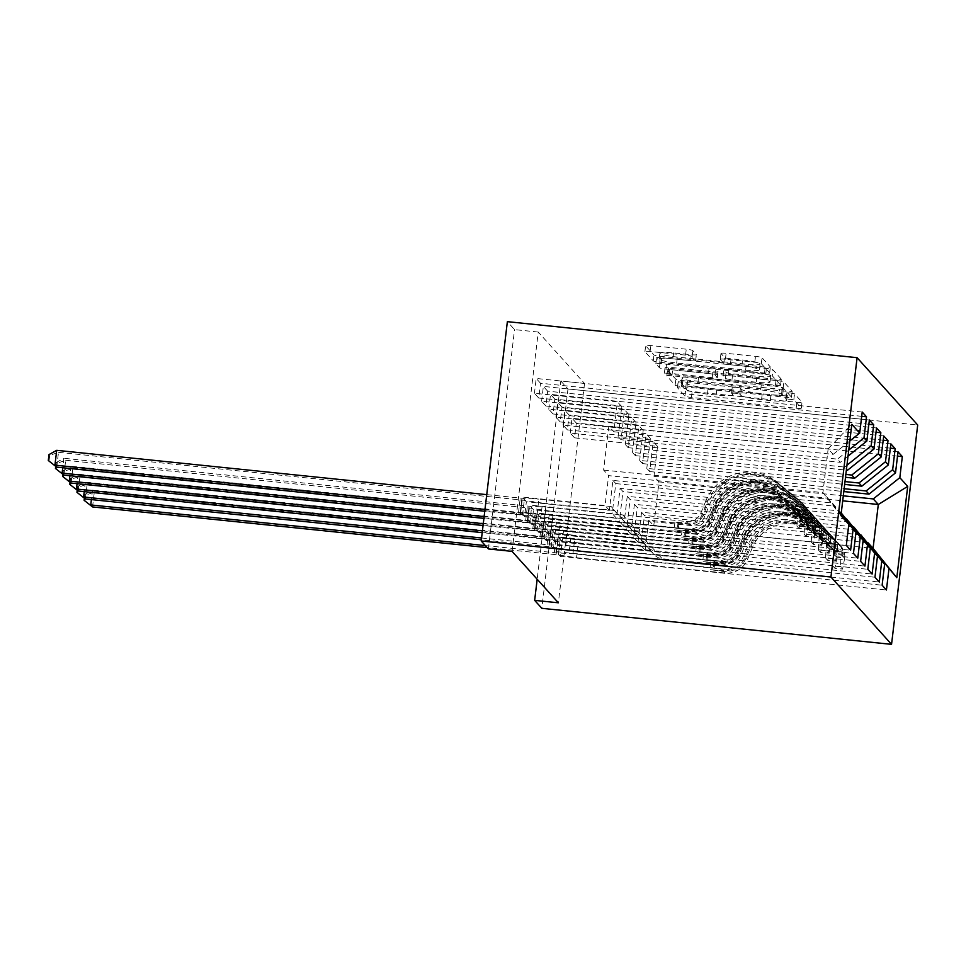 <?xml version="1.0" encoding="UTF-8"?>
<svg xmlns="http://www.w3.org/2000/svg" width="966" height="966" viewBox="0 0 966 966"><rect width="100%" height="100%" fill="white"/><g stroke="black" fill="none" stroke-linecap="round" stroke-linejoin="round"><path stroke-width="0.72" stroke-dasharray="4.83 3.62" d="M789.959 392.86L794.523 393.826L801.997 402.134A5.905 0.7 6.8 0 1 802.046 402.23A5.905 0.7 6.8 0 1 796.878 402.315L692.151 391.52A5.905 0.7 6.8 0 1 685.631 390.143L678.132 381.763L686.307 382.681L687.273 383.756A18.885 2.234 6.8 0 0 708.138 388.175L716.869 389.069A18.885 2.234 6.8 0 0 733.375 388.803A18.885 2.234 6.8 0 0 733.242 388.489L732.24 387.342L735.851 387.281L740.415 388.247L741.381 389.322A18.885 2.234 6.8 0 0 762.259 393.742L770.977 394.647A18.885 2.234 6.8 0 0 787.483 394.382A18.885 2.234 6.8 0 0 787.35 394.068L786.348 392.921L789.959 392.86M686.572 389.684A18.885 2.234 6.8 0 0 707.438 394.104L716.168 394.997A18.885 2.234 6.8 0 0 732.663 394.732A18.885 2.234 6.8 0 0 732.53 394.418L731.54 393.271L735.15 393.21L739.715 394.176L740.68 395.251A18.885 2.234 6.8 0 0 761.546 399.67L770.276 400.576A18.885 2.234 6.8 0 0 786.771 400.31A18.885 2.234 6.8 0 0 786.638 399.996L785.648 398.849L793.823 399.755L801.297 408.063A5.905 0.7 6.8 0 1 801.333 408.159A5.905 0.7 6.8 0 1 796.177 408.244L691.451 397.449A5.905 0.7 6.8 0 1 684.93 396.072L677.432 387.692L685.606 388.61L686.572 389.684L687.273 383.756M721.01 353.496A5.905 0.7 6.8 0 1 720.962 353.387A5.905 0.7 6.8 0 1 726.118 353.315L755.497 356.333A5.905 0.7 6.8 0 1 762.029 357.722L770.325 366.935A5.905 0.7 6.8 0 1 770.361 367.032A5.905 0.7 6.8 0 1 765.205 367.116L660.478 356.321A5.905 0.7 6.8 0 1 653.958 354.945L645.662 345.731A5.905 0.7 6.8 0 1 645.614 345.623A5.905 0.7 6.8 0 1 650.77 345.55L686.271 349.197A5.905 0.7 6.8 0 1 692.791 350.586L696.341 354.522A5.905 0.7 6.8 0 1 696.377 354.631A5.905 0.7 6.8 0 1 691.221 354.715L673.628 352.892A15.782 1.872 6.8 0 0 659.826 353.121A15.782 1.872 6.8 0 0 677.383 357.07L746.332 364.182A15.782 1.872 6.8 0 0 760.121 363.965A15.782 1.872 6.8 0 0 742.564 360.004L731.081 358.821A5.905 0.7 6.8 0 1 724.56 357.432L721.01 353.496L720.298 359.412A5.905 0.7 6.8 0 1 720.262 359.316A5.905 0.7 6.8 0 1 725.418 359.231L754.796 362.262A5.905 0.7 6.8 0 1 761.317 363.651L769.612 372.864A5.905 0.7 6.8 0 1 769.66 372.961A5.905 0.7 6.8 0 1 764.504 373.045L659.766 362.25A5.905 0.7 6.8 0 1 653.245 360.873L644.95 351.66A5.905 0.7 6.8 0 1 644.914 351.552A5.905 0.7 6.8 0 1 650.07 351.479L685.558 355.126A5.905 0.7 6.8 0 1 692.079 356.514L695.629 360.451A5.905 0.7 6.8 0 1 695.677 360.56A5.905 0.7 6.8 0 1 690.521 360.632L672.916 358.821L673.628 352.892M512.089 551.393L538.243 332.05L584.527 383.466L560.811 381.027L537.181 579.25M538.243 332.05L514.54 329.611L507.367 321.654M560.811 381.027L567.972 388.984L917.7 425.016M777.376 380.628A5.905 0.7 6.8 0 1 783.897 382.017L792.192 391.23A5.905 0.7 6.8 0 1 792.229 391.327A5.905 0.7 6.8 0 1 787.073 391.411L682.346 380.616A5.905 0.7 6.8 0 1 675.826 379.24L667.53 370.026A5.905 0.7 6.8 0 1 667.482 369.918A5.905 0.7 6.8 0 1 672.638 369.845L777.376 380.628L776.664 386.557A5.905 0.7 6.8 0 1 783.185 387.946L791.48 397.159A5.905 0.7 6.8 0 1 791.528 397.255A5.905 0.7 6.8 0 1 786.372 397.34L681.634 386.545A5.905 0.7 6.8 0 1 675.113 385.168L666.818 375.955A5.905 0.7 6.8 0 1 666.782 375.846A5.905 0.7 6.8 0 1 671.938 375.774L776.664 386.557M781.253 379.083L772.957 369.869A5.905 0.7 6.8 0 0 766.436 368.481L661.71 357.698A5.905 0.7 6.8 0 0 656.554 357.77A5.905 0.7 6.8 0 0 656.59 357.879L660.14 361.815A5.905 0.7 6.8 0 0 666.661 363.204L709.141 367.575A5.905 0.7 6.8 0 1 715.661 368.952L718.016 371.572A5.905 0.7 6.8 0 1 718.052 371.668A5.905 0.7 6.8 0 1 712.896 371.753L668.677 367.201L665.067 367.261L669.667 368.3L776.145 379.264A5.905 0.7 6.8 0 0 781.301 379.179A5.905 0.7 6.8 0 0 781.253 379.083L780.552 385.011L772.257 375.798L772.957 369.869M868.869 424.279L547.662 391.182L545.899 406.01L541.6 401.228L624.579 409.777L621.017 439.711L618.143 436.535L837.462 459.128L840.335 462.316L621.017 439.711M547.662 391.182L543.363 386.412L541.6 401.228M841.217 513.248L839.394 510.954L620.075 488.361L616.513 518.295L533.522 509.746L531.759 524.562L527.46 519.793L853.473 553.385M533.522 509.746L529.223 504.964L527.46 519.793M883.19 440.194L561.995 407.097L560.22 421.925L555.921 417.143L638.912 425.692L635.338 455.638L632.476 452.45L845.854 474.439M561.995 407.097L557.696 402.327L555.921 417.143M853.195 526.82L634.408 504.276L630.834 534.21L547.855 525.661L546.092 540.489L541.793 535.707L867.806 569.3M547.855 525.661L543.556 520.891L541.793 535.707M897.523 456.121L576.316 423.023L574.553 437.84L570.254 433.07L653.233 441.619L649.671 471.553L646.797 468.365L844.151 488.699M576.316 423.023L572.017 418.242L570.254 433.07M867.528 542.735L648.741 520.191L645.167 550.137L562.176 541.576L560.413 556.404L556.114 551.622L882.127 585.215M562.176 541.576L557.877 536.806L556.114 551.622M584.527 383.466L558.372 602.796M860.356 534.778L641.569 512.234L638.007 542.168L555.015 533.618L553.252 548.447L548.954 543.665L874.967 577.257M555.015 533.618L550.717 528.849L548.954 543.665M890.362 448.152L569.155 415.066L567.392 429.882L563.093 425.1L646.073 433.662L642.511 463.595L639.637 460.408L844.996 481.575M569.155 415.066L564.856 410.284L563.093 425.1M846.035 518.863L627.248 496.319L623.674 526.253L540.694 517.704L538.919 532.52L534.621 527.75L860.634 561.343M540.694 517.704L536.396 512.934L534.621 527.75M876.029 432.237L554.822 399.139L553.059 413.967L548.76 409.186L631.752 417.735L628.178 447.681L625.316 444.493L844.634 467.085L846.482 469.15M554.822 399.139L550.523 394.37L548.76 409.186M841.12 514.129L832.233 502.996L612.915 480.404L609.353 510.338L526.361 501.789L524.598 516.605L520.3 511.835L846.313 545.428M526.361 501.789L522.063 497.007L520.3 511.835M861.708 416.322L540.501 383.224L538.738 398.04L534.44 393.271L617.419 401.82L613.845 431.754L608.834 426.187L828.152 448.779L822.923 492.648L827.934 498.227L608.616 475.622L605.054 505.556L522.063 497.007M540.501 383.224L536.202 378.455L534.44 393.271M848.752 450.084L837.462 459.128M848.027 456.145L840.335 462.316M608.834 426.187L603.605 470.056L608.616 475.622M603.605 470.056L822.923 492.648L840.939 515.627M841.06 514.649L827.934 498.227M628.178 447.681L846.361 470.152M846.953 465.238L844.634 467.085M612.915 480.404L615.789 483.58L612.215 513.526L529.223 504.964M832.233 502.996L835.095 506.184L615.789 483.58M841.157 513.767L835.095 506.184M635.338 455.638L845.516 477.289M620.075 488.361L622.949 491.537L619.375 521.483L536.396 512.934M839.394 510.954L841.253 513.018M842.267 514.141L622.949 491.537M642.511 463.595L844.658 484.425M627.248 496.319L630.11 499.507L626.536 529.44L543.556 520.891M849.428 522.099L630.11 499.507M649.671 471.553L843.813 491.561M634.408 504.276L637.27 507.464L633.708 537.398L550.717 528.849M856.588 530.056L637.27 507.464M648.741 520.191L653.753 525.77L658.981 481.901L653.97 476.323L843.294 495.836M658.981 481.901L842.702 500.823M641.569 512.234L644.443 515.421L640.869 545.355L557.877 536.806M863.761 538.014L644.443 515.421M488.385 548.942L514.54 329.611M567.972 388.984L541.817 608.314M613.845 431.754L833.163 454.358L828.152 448.779L851.819 424.328M653.753 525.77L873.071 548.362M609.353 510.338L605.054 505.556M616.513 518.295L612.215 513.526M623.674 526.253L619.375 521.483M630.834 534.21L626.536 529.44M638.007 542.168L633.708 537.398M645.167 550.137L640.869 545.355M574.553 437.84L657.532 446.389L653.97 476.323M657.532 446.389L653.233 441.619M567.392 429.882L650.372 438.431L646.797 468.365M650.372 438.431L646.073 433.662M560.22 421.925L643.211 430.474L639.637 460.408M643.211 430.474L638.912 425.692M553.059 413.967L636.051 422.516L632.476 452.45M636.051 422.516L631.752 417.735M545.899 406.01L628.878 414.559L625.316 444.493M628.878 414.559L624.579 409.777M538.738 398.04L621.718 406.601L618.143 436.535M621.718 406.601L617.419 401.82M849.838 440.991L833.163 454.358M560.413 556.404L886.426 589.997M898.03 451.834L572.017 418.242M553.252 548.447L879.265 582.039M890.869 443.877L564.856 410.284M546.092 540.489L872.105 574.07M883.709 435.92L557.696 402.327M538.919 532.52L864.932 566.112M876.536 427.962L550.523 394.37M531.759 524.562L857.772 558.155M869.376 420.005L543.363 386.412M524.598 516.605L850.611 550.197M862.215 412.047L536.202 378.455M783.269 389.527L687.756 380.193L683.191 379.215L682.177 378.092A18.885 2.234 6.8 0 1 682.044 377.766A18.885 2.234 6.8 0 1 698.551 377.501L761.377 383.985A18.885 2.234 6.8 0 1 782.255 388.404L783.269 389.527L782.593 395.529L778.982 395.589L779.695 389.66M782.569 395.456L781.542 394.333A18.885 2.234 6.8 0 0 760.677 389.914L697.838 383.43A18.885 2.234 6.8 0 0 681.332 383.695A18.885 2.234 6.8 0 0 681.465 384.021L682.491 385.144L687.055 386.11L778.982 395.589M780.552 385.011A5.905 0.7 6.8 0 1 780.588 385.108A5.905 0.7 6.8 0 1 775.432 385.192L668.955 374.216L664.367 373.19L667.977 373.13L712.196 377.682A5.905 0.7 6.8 0 0 717.352 377.597A5.905 0.7 6.8 0 0 717.303 377.501L714.949 374.88A5.905 0.7 6.8 0 0 708.428 373.504L665.96 369.133A5.905 0.7 6.8 0 1 659.44 367.744L655.89 363.808A5.905 0.7 6.8 0 1 655.842 363.699A5.905 0.7 6.8 0 1 660.998 363.627L765.724 374.41A5.905 0.7 6.8 0 1 772.257 375.798M753.214 372.115A15.782 1.872 6.8 0 1 770.771 376.076A15.782 1.872 6.8 0 1 756.97 376.293L732.687 373.794A5.905 0.7 6.8 0 1 726.166 372.417L723.8 369.797A5.905 0.7 6.8 0 1 723.763 369.7A5.905 0.7 6.8 0 1 728.919 369.616L753.214 372.115L752.502 378.044A15.782 1.872 6.8 0 1 770.059 382.005A15.782 1.872 6.8 0 1 756.269 382.222L756.97 376.293M752.502 378.044L728.219 375.545A5.905 0.7 6.8 0 0 723.051 375.629A5.905 0.7 6.8 0 0 723.099 375.726L725.454 378.346A5.905 0.7 6.8 0 0 731.974 379.723L756.269 382.222M672.916 358.821A15.782 1.872 6.8 0 0 659.126 359.05A15.782 1.872 6.8 0 0 676.683 362.999L745.619 370.111A15.782 1.872 6.8 0 0 759.421 369.881A15.782 1.872 6.8 0 0 741.864 365.933L730.368 364.75A5.905 0.7 6.8 0 1 723.848 363.361L720.298 359.412M840.432 566.704L832.728 565.907L833.417 553.252L841.12 554.049L840.432 566.704L842.581 569.095L844.707 558.034L837.003 557.237A8.114 7.982 -42 0 0 834.153 550.463L811.826 532.085A38.181 37.565 -42 0 0 752.381 547.589L751.017 546.068L746.211 557.793A21.94 21.59 138 0 1 723.486 571.474L709.889 569.638L722.628 570.52A21.94 21.59 -42 0 0 745.354 556.839L750.159 545.114L748.795 543.604L743.989 555.317A21.94 21.59 138 0 1 721.264 568.998L572.947 553.723L574.722 538.907L647.039 546.358L653.559 554.013A13.065 12.86 -42 0 0 662.217 558.722L725.768 565.279A14.128 13.898 138 0 0 740.403 556.464L745.197 544.752A45.994 45.257 -42 0 1 816.825 526.072L839.152 544.462A15.927 15.673 -42 0 1 840.806 546.044L839.442 544.534A15.927 15.673 -42 0 0 837.788 542.952L815.461 524.562A45.994 45.257 -42 0 0 743.844 543.242L745.197 544.752M841.12 554.049A15.927 15.673 -42 0 0 835.566 540.477L813.239 522.099A45.994 45.257 -42 0 0 741.622 540.767L742.975 542.288L738.181 554.001A14.128 13.898 138 0 1 723.546 562.804L710.807 561.934L724.403 563.77A14.128 13.898 -42 0 0 739.038 554.955L743.844 543.242M844.707 558.034A15.927 15.673 -42 0 0 840.806 546.044M752.381 547.589L747.575 559.302A21.94 21.59 138 0 1 724.85 572.983L576.533 557.696L558.348 554.979A6.013 0.712 -173.2 0 0 556.078 554.689L487.166 547.589M650.613 550.33L578.296 542.88L576.533 557.696M833.417 553.252A8.114 7.982 -42 0 0 830.567 546.49L808.252 528.1A38.181 37.565 -42 0 0 748.795 543.604M741.622 540.767L736.817 552.492A14.128 13.898 138 0 1 722.182 561.294L658.631 554.75A13.065 12.86 138 0 1 649.973 550.04L647.039 546.358M832.728 565.907L834.878 568.298L842.581 569.095M837.003 557.237L834.878 568.298M751.017 546.068A38.181 37.565 138 0 1 810.474 530.563L832.789 548.954A8.114 7.982 138 0 1 834.612 551.115L835.288 554.375L843.028 555.172L843.149 551.997A15.927 15.673 -42 0 0 839.442 544.534M485.367 545.597L554.291 552.697A6.013 0.712 -173.2 0 0 556.452 552.866L572.947 553.723M742.975 542.288A45.994 45.257 138 0 1 814.604 523.608L836.93 541.998A15.927 15.673 138 0 1 842.292 551.043C843.004 556.03 843.282 556.344 843.149 551.997L834.612 551.115C835.856 555.498 835.566 555.184 833.755 550.161A8.114 7.982 -42 0 0 831.931 548L809.605 529.61A38.181 37.565 -42 0 0 750.159 545.114M578.296 542.88L560.111 540.151A6.013 0.712 -173.2 0 0 557.841 539.873L94.318 492.105L92.519 490.124L556.054 537.881A6.013 0.712 -173.2 0 0 558.215 538.05L574.722 538.907M92.543 506.933L94.318 492.105L85.539 495.16L84.839 501.088M84.368 498.202L84.827 494.375L85.539 495.16M84.827 494.375L92.519 490.124L91.396 499.591M833.272 558.746L825.556 557.95L826.256 545.295L833.96 546.092L833.272 558.746L835.421 561.125L837.546 550.065L829.83 549.28A8.114 7.982 -42 0 0 826.993 542.506L804.666 524.127A38.181 37.565 -42 0 0 745.209 539.632L743.856 538.11L739.05 549.835A21.94 21.59 138 0 1 716.325 563.516L702.729 561.681L715.468 562.562A21.94 21.59 -42 0 0 738.193 548.881L742.987 537.156L741.634 535.647L736.829 547.36A21.94 21.59 138 0 1 714.103 561.041L565.786 545.766L567.561 530.938L639.866 538.388L646.399 546.056A13.065 12.86 -42 0 0 655.057 550.765L718.607 557.322A14.128 13.898 138 0 0 733.242 548.507L738.036 536.794A45.994 45.257 -42 0 1 809.665 518.114L831.98 536.504A15.927 15.673 -42 0 1 833.646 538.086L832.281 536.577A15.927 15.673 -42 0 0 830.627 534.983L808.3 516.605A45.994 45.257 -42 0 0 736.672 535.285L738.036 536.794M833.96 546.092A15.927 15.673 -42 0 0 828.405 532.52L806.079 514.129A45.994 45.257 -42 0 0 734.45 532.809L735.814 534.331L731.02 546.044A14.128 13.898 138 0 1 716.386 554.846L703.646 553.977L717.243 555.8A14.128 13.898 -42 0 0 731.878 546.998L736.672 535.285M837.546 550.065A15.927 15.673 -42 0 0 833.646 538.086M745.209 539.632L740.415 551.345A21.94 21.59 138 0 1 717.69 565.025L569.372 549.739L551.175 547.022A6.013 0.712 -173.2 0 0 548.917 546.732L481.358 539.777M643.453 542.373L571.135 534.923L569.372 549.739M826.256 545.295A8.114 7.982 -42 0 0 823.406 538.533L801.08 520.143A38.181 37.565 -42 0 0 741.634 535.647M734.45 532.809L729.656 544.534A14.128 13.898 138 0 1 715.021 553.337L651.47 546.792A13.065 12.86 138 0 1 642.813 542.083L639.866 538.388M825.556 557.95L827.705 560.34L835.421 561.125M829.83 549.28L827.705 560.34M743.856 538.11A38.181 37.565 138 0 1 803.301 522.606L825.628 540.996A8.114 7.982 138 0 1 827.451 543.158L828.116 546.418L835.868 547.215L835.976 544.039A15.927 15.673 -42 0 0 832.281 536.577M481.575 537.99L547.118 544.739A6.013 0.712 -173.2 0 0 549.28 544.909L565.786 545.766M735.814 534.331A45.994 45.257 138 0 1 807.443 515.651L829.77 534.029A15.927 15.673 138 0 1 835.119 543.085C835.832 548.072 836.121 548.386 835.976 544.039L827.451 543.158C828.695 547.541 828.405 547.227 826.594 542.204A8.114 7.982 -42 0 0 824.771 540.042L802.444 521.652A38.181 37.565 -42 0 0 742.987 537.156M571.135 534.923L552.95 532.194A6.013 0.712 -173.2 0 0 550.68 531.916L87.157 484.147L85.358 482.167L548.893 529.923A6.013 0.712 -173.2 0 0 551.055 530.092L567.561 530.938M85.382 498.975L87.157 484.147L78.379 487.202L77.666 493.131M77.208 490.245L77.666 486.405L78.379 487.202M77.666 486.405L85.358 482.167L84.235 491.634M826.099 550.789L818.395 549.992L819.083 537.337L826.799 538.134L826.099 550.789L828.248 553.168L830.374 542.107L822.67 541.322A8.114 7.982 -42 0 0 819.832 534.548L797.505 516.158A38.181 37.565 -42 0 0 738.048 531.662L736.684 530.153L731.89 541.878A21.94 21.59 138 0 1 709.165 555.559L695.568 553.723L708.295 554.593A21.94 21.59 -42 0 0 731.033 540.912L735.826 529.199L734.462 527.69L729.668 539.402A21.94 21.59 138 0 1 706.943 553.083L558.626 537.808L560.389 522.98L632.706 530.431L639.226 538.098A13.065 12.86 -42 0 0 647.884 542.807L711.435 549.364A14.128 13.898 138 0 0 726.07 540.549L730.876 528.837A45.994 45.257 -42 0 1 802.492 510.157L824.819 528.547A15.927 15.673 -42 0 1 826.485 530.129L825.121 528.619A15.927 15.673 -42 0 0 823.455 527.025L801.14 508.647A45.994 45.257 -42 0 0 729.511 527.327L730.876 528.837M826.799 538.134A15.927 15.673 -42 0 0 821.245 524.562L798.918 506.172A45.994 45.257 -42 0 0 727.289 524.852L728.654 526.361L723.848 538.086A14.128 13.898 138 0 1 709.213 546.889L696.486 546.007L710.082 547.843A14.128 13.898 -42 0 0 724.717 539.04L729.511 527.327M830.374 542.107A15.927 15.673 -42 0 0 826.485 530.129M738.048 531.662L733.254 543.387A21.94 21.59 138 0 1 710.517 557.068L562.212 541.781L544.015 539.064A6.013 0.712 -173.2 0 0 541.745 538.774L482.215 532.64M636.292 534.415L563.975 526.965L562.212 541.781M819.083 537.337A8.114 7.982 -42 0 0 816.246 530.576L793.919 512.185A38.181 37.565 -42 0 0 734.462 527.69M727.289 524.852L722.496 536.577A14.128 13.898 138 0 1 707.861 545.379L644.31 538.835A13.065 12.86 138 0 1 635.652 534.126L632.706 530.431M818.395 549.992L820.545 552.383L828.248 553.168M822.67 541.322L820.545 552.383M736.684 530.153A38.181 37.565 138 0 1 796.141 514.649L818.468 533.039A8.114 7.982 138 0 1 820.291 535.2L820.955 538.46L828.707 539.257L828.816 536.082A15.927 15.673 -42 0 0 825.121 528.619M482.42 530.853L539.958 536.782A6.013 0.712 -173.2 0 0 542.119 536.951L558.626 537.808M728.654 526.361A45.994 45.257 138 0 1 800.271 507.693L822.597 526.072A15.927 15.673 138 0 1 827.959 535.128C828.671 540.103 828.961 540.429 828.816 536.082L820.291 535.2C821.535 539.583 821.245 539.269 819.434 534.246A8.114 7.982 -42 0 0 817.61 532.085L795.284 513.695A38.181 37.565 -42 0 0 735.826 529.199M563.975 526.965L545.778 524.236A6.013 0.712 -173.2 0 0 543.52 523.958L79.985 476.19L78.198 474.197L541.733 521.966A6.013 0.712 -173.2 0 0 543.882 522.135L560.389 522.98M78.222 491.018L79.985 476.19L71.218 479.245L70.506 485.174M70.035 482.288L70.494 478.448L71.218 479.245M70.494 478.448L78.198 474.197L77.063 483.676M818.939 542.82L811.235 542.035L811.923 529.38L819.639 530.177L818.939 542.82L821.088 545.21L823.213 534.15L815.509 533.353A8.114 7.982 -42 0 0 812.66 526.591L790.333 508.201A38.181 37.565 -42 0 0 730.888 523.705L729.523 522.195L724.729 533.908A21.94 21.59 138 0 1 701.992 547.589L688.396 545.766L701.135 546.635A21.94 21.59 -42 0 0 723.86 532.954L728.666 521.242L727.301 519.732L722.508 531.445A21.94 21.59 138 0 1 699.77 545.126L551.465 529.851L553.228 515.023L625.545 522.473L632.066 530.141A13.065 12.86 -42 0 0 640.724 534.85L704.274 541.395A14.128 13.898 138 0 0 718.909 532.592L723.715 520.879A45.994 45.257 -42 0 1 795.332 502.199L817.659 520.577A15.927 15.673 -42 0 1 819.313 522.171L817.961 520.662A15.927 15.673 -42 0 0 816.294 519.068L793.967 500.69A45.994 45.257 -42 0 0 722.351 519.358L723.715 520.879M819.639 530.177A15.927 15.673 -42 0 0 814.072 516.605L791.746 498.215A45.994 45.257 -42 0 0 720.129 516.895L721.493 518.404L716.687 530.129A14.128 13.898 138 0 1 702.053 538.931L689.313 538.05L702.91 539.885A14.128 13.898 -42 0 0 717.545 531.083L722.351 519.358M823.213 534.15A15.927 15.673 -42 0 0 819.313 522.171M730.888 523.705L726.082 535.43A21.94 21.59 138 0 1 703.357 549.111L555.039 533.824L536.855 531.095A6.013 0.712 -173.2 0 0 534.584 530.817L483.06 525.504M629.132 526.458L556.814 519.008L555.039 533.824M811.923 529.38A8.114 7.982 -42 0 0 809.085 522.606L786.759 504.228A38.181 37.565 -42 0 0 727.301 519.732M720.129 516.895L715.323 528.607A14.128 13.898 138 0 1 700.688 537.422L637.137 530.877A13.065 12.86 138 0 1 628.492 526.156L625.545 522.473M811.235 542.035L813.384 544.413L821.088 545.21M815.509 533.353L813.384 544.413M729.523 522.195A38.181 37.565 138 0 1 788.981 506.691L811.307 525.081A8.114 7.982 138 0 1 813.13 527.243L813.795 530.503L821.547 531.3L821.655 528.124A15.927 15.673 -42 0 0 817.961 520.662M483.278 523.717L532.797 528.825A6.013 0.712 -173.2 0 0 534.959 528.994L551.465 529.851M721.493 518.404A45.994 45.257 138 0 1 793.11 499.724L815.437 518.114A15.927 15.673 138 0 1 820.798 527.158C821.511 532.145 821.788 532.471 821.655 528.124L813.13 527.243C814.362 531.626 814.084 531.312 812.261 526.289A8.114 7.982 -42 0 0 810.438 524.127L788.123 505.737A38.181 37.565 -42 0 0 728.666 521.242M556.814 519.008L538.617 516.279A6.013 0.712 -173.2 0 0 536.359 515.989L72.824 468.232L71.037 466.24L534.56 514.009A6.013 0.712 -173.2 0 0 536.722 514.178L553.228 515.023M71.061 483.048L72.824 468.232L64.046 471.287L63.345 477.216M62.875 474.33L63.333 470.49L64.046 471.287M63.333 470.49L71.037 466.24L69.902 475.719M811.778 534.862L804.074 534.077L804.763 521.423L812.466 522.22L811.778 534.862L813.927 537.253L816.053 526.192L808.349 525.395A8.114 7.982 -42 0 0 805.499 518.633L783.172 500.243A38.181 37.565 -42 0 0 723.727 515.747L722.363 514.238L717.557 525.951A21.94 21.59 138 0 1 694.832 539.632L681.235 537.796L693.974 538.678A21.94 21.59 -42 0 0 716.7 524.997L721.505 513.284L720.141 511.775L715.335 523.487A21.94 21.59 138 0 1 692.61 537.168L544.293 521.881L546.068 507.065L618.385 514.516L624.905 522.183A13.065 12.86 -42 0 0 633.563 526.893L697.114 533.437A14.128 13.898 138 0 0 711.749 524.635L716.543 512.922A45.994 45.257 -42 0 1 788.171 494.242L810.498 512.62A15.927 15.673 -42 0 1 812.152 514.214L810.788 512.705A15.927 15.673 -42 0 0 809.134 511.111L786.807 492.72A45.994 45.257 -42 0 0 715.19 511.4L716.543 512.922M812.466 522.22A15.927 15.673 -42 0 0 806.912 508.647L784.585 490.257A45.994 45.257 -42 0 0 712.968 508.937L714.321 510.446L709.527 522.171A14.128 13.898 138 0 1 694.892 530.974L682.153 530.092L695.749 531.928A14.128 13.898 -42 0 0 710.384 523.125L715.19 511.4M816.053 526.192A15.927 15.673 -42 0 0 812.152 514.214M723.727 515.747L718.921 527.472A21.94 21.59 138 0 1 696.196 541.153L547.879 525.866L529.682 523.137A6.013 0.712 -173.2 0 0 527.424 522.86L483.918 518.368M621.959 518.5L549.642 511.05L547.879 525.866M804.763 521.423A8.114 7.982 -42 0 0 801.913 514.649L779.598 496.27A38.181 37.565 -42 0 0 720.141 511.775M712.968 508.937L708.163 520.65A14.128 13.898 138 0 1 693.528 529.465L629.977 522.908A13.065 12.86 138 0 1 621.319 518.199L618.385 514.516M804.074 534.077L806.224 536.456L813.927 537.253M808.349 525.395L806.224 536.456M722.363 514.238A38.181 37.565 138 0 1 781.808 498.734L804.135 517.124A8.114 7.982 138 0 1 805.958 519.285L806.622 522.546L814.374 523.343L814.495 520.155A15.927 15.673 -42 0 0 810.788 512.705M484.123 516.593L525.637 520.867A6.013 0.712 -173.2 0 0 527.798 521.036L544.293 521.881M714.321 510.446A45.994 45.257 138 0 1 785.95 491.766L808.276 510.157A15.927 15.673 138 0 1 813.626 519.201C814.338 524.188 814.628 524.514 814.495 520.155L805.958 519.285C807.202 523.669 806.912 523.343 805.101 518.331A8.114 7.982 -42 0 0 803.277 516.17L780.951 497.78A38.181 37.565 -42 0 0 721.505 513.284M549.642 511.05L531.457 508.321A6.013 0.712 -173.2 0 0 529.187 508.031L65.664 460.275L63.865 458.282L527.4 506.051A6.013 0.712 -173.2 0 0 529.561 506.22L546.068 507.065M63.889 475.091L65.664 460.275L56.885 463.33L56.185 469.259M55.714 466.373L56.173 462.533L56.885 463.33M56.173 462.533L63.865 458.282L62.742 467.749M804.618 526.905L796.902 526.108L797.602 513.465L805.306 514.25L804.618 526.905L806.755 529.296L808.892 518.235L801.176 517.438A8.114 7.982 -42 0 0 798.339 510.676L776.012 492.286A38.181 37.565 -42 0 0 716.555 507.79L715.202 506.281L710.396 517.993A21.94 21.59 138 0 1 687.671 531.674L674.075 529.839L686.814 530.72A21.94 21.59 -42 0 0 709.539 517.039L714.333 505.327L712.98 503.817L708.175 515.53A21.94 21.59 138 0 1 685.449 529.211L537.132 513.924L538.895 499.108L611.212 506.558L617.745 514.226A13.065 12.86 -42 0 0 626.403 518.935L689.953 525.48A14.128 13.898 138 0 0 704.576 516.677L709.382 504.952A45.994 45.257 -42 0 1 781.011 486.284L803.326 504.663A15.927 15.673 -42 0 1 804.992 506.256L803.627 504.747A15.927 15.673 -42 0 0 801.973 503.153L779.647 484.763A45.994 45.257 -42 0 0 708.018 503.443L709.382 504.952M805.306 514.25A15.927 15.673 -42 0 0 799.751 500.69L777.425 482.3A45.994 45.257 -42 0 0 705.796 500.98L707.16 502.489L702.367 514.202A14.128 13.898 138 0 1 687.732 523.017L674.993 522.135L688.589 523.97A14.128 13.898 -42 0 0 703.224 515.168L708.018 503.443M808.892 518.235A15.927 15.673 -42 0 0 804.992 506.256M716.555 507.79L711.761 519.503A21.94 21.59 138 0 1 689.024 533.184L540.719 517.909L522.521 515.18A6.013 0.712 -173.2 0 0 520.263 514.902L484.763 511.243M614.799 510.543L542.481 503.081L540.719 517.909M797.602 513.465A8.114 7.982 -42 0 0 794.752 506.691L772.426 488.313A38.181 37.565 -42 0 0 712.98 503.817M705.796 500.98L701.002 512.692A14.128 13.898 138 0 1 686.367 521.507L622.816 514.95A13.065 12.86 138 0 1 614.159 510.241L611.212 506.558M796.902 526.108L799.051 528.499L806.755 529.296M801.176 517.438L799.051 528.499M715.202 506.281A38.181 37.565 138 0 1 774.647 490.776L796.974 509.167A8.114 7.982 138 0 1 798.797 511.328L799.462 514.588L807.214 515.385L807.322 512.197A15.927 15.673 -42 0 0 803.627 504.747M484.98 509.456L518.464 512.91A6.013 0.712 -173.2 0 0 520.626 513.079L537.132 513.924M707.16 502.489A45.994 45.257 138 0 1 778.789 483.809L801.104 502.199A15.927 15.673 138 0 1 806.465 511.243C807.178 516.23 807.467 516.544 807.322 512.197L798.797 511.328C800.041 515.711 799.751 515.385 797.94 510.362A8.114 7.982 -42 0 0 796.117 508.201L773.79 489.822A38.181 37.565 -42 0 0 714.333 505.327M542.481 503.081L524.297 500.364A6.013 0.712 -173.2 0 0 522.026 500.074L58.491 452.317L56.704 450.325M486.743 494.64L520.239 498.082A6.013 0.712 -173.2 0 0 522.401 498.263L538.895 499.108M56.728 467.133L58.491 452.317L49.725 455.372L49.012 461.301M49.012 454.575L49.725 455.372M793.823 399.755L794.523 393.826M685.606 388.61L686.307 382.681M739.715 394.176L740.415 388.247M786.638 399.996L787.35 394.068M770.276 400.576L770.977 394.647M761.546 399.67L762.259 393.742M740.68 395.251L741.381 389.322M731.564 393.343L732.276 387.414M732.53 394.418L733.242 388.489M716.168 394.997L716.869 389.069M707.438 394.104L708.138 388.175M677.456 387.764L678.168 381.836M684.93 396.072L685.631 390.143M691.451 397.449L692.151 391.52M796.177 408.244L796.878 402.315M801.297 408.063L801.997 402.134M785.672 398.922L786.384 392.993M671.938 375.774L672.638 369.845M666.818 375.955L667.53 370.026M675.113 385.168L675.826 379.24M681.634 386.545L682.346 380.616M786.372 397.34L787.073 391.411M791.48 397.159L792.192 391.23M783.185 387.946L783.897 382.017M687.055 386.11L687.756 380.193M682.491 385.144L683.191 379.215M681.465 384.021L682.177 378.092M697.838 383.43L698.551 377.501M760.677 389.914L761.377 383.985M781.542 394.333L782.255 388.404M765.724 374.41L766.436 368.481M660.998 363.627L661.71 357.698M655.89 363.808L656.59 357.879M659.44 367.744L660.14 361.815M665.96 369.133L666.661 363.204M708.428 373.504L709.141 367.575M714.949 374.88L715.661 368.952M717.303 377.501L718.016 371.572M712.196 377.682L712.896 371.753M667.977 373.13L668.677 367.201M668.955 374.216L669.667 368.3M775.432 385.192L776.145 379.264M731.974 379.723L732.687 373.794M725.454 378.346L726.166 372.417M723.099 375.726L723.8 369.797M728.219 375.545L728.919 369.616M723.848 363.361L724.56 357.432M730.368 364.75L731.081 358.821M741.864 365.933L742.564 360.004M745.619 370.111L746.332 364.182M676.683 362.999L677.383 357.07M690.521 360.632L691.221 354.715M695.629 360.451L696.341 354.522M692.079 356.514L692.791 350.586M685.558 355.126L686.271 349.197M650.07 351.479L650.77 345.55M644.95 351.66L645.662 345.731M653.245 360.873L653.958 354.945M659.766 362.25L660.478 356.321M764.504 373.045L765.205 367.116M769.612 372.864L770.325 366.935M761.317 363.651L762.029 357.722M754.796 362.262L755.497 356.333M725.418 359.231L726.118 353.315M714.792 562.78L713.874 570.483M841.108 554.363L844.658 558.3M836.954 557.515L833.404 553.566M815.461 524.562L816.825 526.072M811.826 532.085L810.474 530.563M724.403 563.77L725.768 565.279M658.631 554.75L662.217 558.722M722.182 561.294L723.546 562.804M724.85 572.983L723.486 571.474M722.628 570.52L721.264 568.998M739.038 554.955L740.403 556.464M736.817 552.492L738.181 554.001M747.575 559.302L746.211 557.793M745.354 556.839L743.989 555.317M813.239 522.099L814.604 523.608M809.605 529.61L808.252 528.1M837.788 542.952L839.152 544.462M834.153 550.463L832.789 548.954M835.566 540.477L836.93 541.998M831.931 548L830.567 546.49M649.973 550.04L653.559 554.013M558.348 554.979L560.111 540.151M556.078 554.689L557.841 539.873M554.291 552.697L556.054 537.881M556.452 552.866L558.215 538.05M833.755 550.161L842.292 551.043M713.934 561.814L713.017 569.529M707.631 554.81L706.714 562.526M833.948 546.406L837.498 550.342M829.782 549.557L826.244 545.609M808.3 516.605L809.665 518.114M804.666 524.127L803.301 522.606M717.243 555.8L718.607 557.322M651.47 546.792L655.057 550.765M715.021 553.337L716.386 554.846M717.69 565.025L716.325 563.516M715.468 562.562L714.103 561.041M731.878 546.998L733.242 548.507M729.656 544.534L731.02 546.044M740.415 551.345L739.05 549.835M738.193 548.881L736.829 547.36M806.079 514.129L807.443 515.651M802.444 521.652L801.08 520.143M830.627 534.983L831.98 536.504M826.993 542.506L825.628 540.996M828.405 532.52L829.77 534.029M824.771 540.042L823.406 538.533M642.813 542.083L646.399 546.056M551.175 547.022L552.95 532.194M548.917 546.732L550.68 531.916M547.118 544.739L548.893 529.923M549.28 544.909L551.055 530.092M826.594 542.204L835.119 543.085M706.774 553.856L705.856 561.572M700.471 546.853L699.553 554.569M826.787 538.448L830.325 542.385M822.621 541.588L819.071 537.651M801.14 508.647L802.492 510.157M797.505 516.158L796.141 514.649M710.082 547.843L711.435 549.364M644.31 538.835L647.884 542.807M707.861 545.379L709.213 546.889M710.517 557.068L709.165 555.559M708.295 554.593L706.943 553.083M724.717 539.04L726.07 540.549M722.496 536.577L723.848 538.086M733.254 543.387L731.89 541.878M731.033 540.912L729.668 539.402M798.918 506.172L800.271 507.693M795.284 513.695L793.919 512.185M823.455 527.025L824.819 528.547M819.832 534.548L818.468 533.039M821.245 524.562L822.597 526.072M817.61 532.085L816.246 530.576M635.652 534.126L639.226 538.098M544.015 539.064L545.778 524.236M541.745 538.774L543.52 523.958M539.958 536.782L541.733 521.966M542.119 536.951L543.882 522.135M819.434 534.246L827.959 535.128M699.613 545.899L698.684 553.603M693.31 538.895L692.38 546.599M819.615 530.491L823.165 534.427M815.461 533.63L811.911 529.694M793.967 500.69L795.332 502.199M790.333 508.201L788.981 506.691M702.91 539.885L704.274 541.395M637.137 530.877L640.724 534.85M700.688 537.422L702.053 538.931M703.357 549.111L701.992 547.589M701.135 546.635L699.77 545.126M717.545 531.083L718.909 532.592M715.323 528.607L716.687 530.129M726.082 535.43L724.729 533.908M723.86 532.954L722.508 531.445M791.746 498.215L793.11 499.724M788.123 505.737L786.759 504.228M816.294 519.068L817.659 520.577M812.66 526.591L811.307 525.081M814.072 516.605L815.437 518.114M810.438 524.127L809.085 522.606M628.492 526.156L632.066 530.141M536.855 531.095L538.617 516.279M534.584 530.817L536.359 515.989M532.797 528.825L534.56 514.009M534.959 528.994L536.722 514.178M812.261 526.289L820.798 527.158M692.441 537.941L691.523 545.645M686.138 530.938L685.22 538.642M812.454 522.534L816.004 526.47M808.3 525.673L804.75 521.737M786.807 492.72L788.171 494.242M783.172 500.243L781.808 498.734M695.749 531.928L697.114 533.437M629.977 522.908L633.563 526.893M693.528 529.465L694.892 530.974M696.196 541.153L694.832 539.632M693.974 538.678L692.61 537.168M710.384 523.125L711.749 524.635M708.163 520.65L709.527 522.171M718.921 527.472L717.557 525.951M716.7 524.997L715.335 523.487M784.585 490.257L785.95 491.766M780.951 497.78L779.598 496.27M809.134 511.111L810.498 512.62M805.499 518.633L804.135 517.124M806.912 508.647L808.276 510.157M803.277 516.17L801.913 514.649M621.319 518.199L624.905 522.183M529.682 523.137L531.457 508.321M527.424 522.86L529.187 508.031M525.637 520.867L527.4 506.051M527.798 521.036L529.561 506.22M805.101 518.331L813.626 519.201M685.28 529.984L684.363 537.688M678.977 522.98L678.06 530.684M805.294 514.576L808.832 518.513M801.128 517.716L797.59 513.779M779.647 484.763L781.011 486.284M776.012 492.286L774.647 490.776M688.589 523.97L689.953 525.48M622.816 514.95L626.403 518.935M686.367 521.507L687.732 523.017M689.024 533.184L687.671 531.674M686.814 530.72L685.449 529.211M703.224 515.168L704.576 516.677M701.002 512.692L702.367 514.202M711.761 519.503L710.396 517.993M709.539 517.039L708.175 515.53M777.425 482.3L778.789 483.809M773.79 489.822L772.426 488.313M801.973 503.153L803.326 504.663M798.339 510.676L796.974 509.167M799.751 500.69L801.104 502.199M796.117 508.201L794.752 506.691M614.159 510.241L617.745 514.226M522.521 515.18L524.297 500.364M520.263 514.902L522.026 500.074M518.464 512.91L520.239 498.082M520.626 513.079L522.401 498.263M797.94 510.362L806.465 511.243M678.12 522.026L677.202 529.73M786.771 400.31L787.483 394.382M731.54 393.271L732.24 387.342M732.663 394.732L733.375 388.803M677.432 387.692L678.132 381.763M801.333 408.159L802.046 402.23M785.648 398.849L786.348 392.921M666.782 375.846L667.482 369.918M791.528 397.255L792.229 391.327M782.593 395.529L783.305 389.6M681.332 383.695L682.044 377.766M655.842 363.699L656.554 357.77M717.352 377.597L718.052 371.668M664.367 373.19L665.067 367.261M770.059 382.005L770.771 376.076M723.051 375.629L723.763 369.7M780.588 385.108L781.301 379.179M759.421 369.881L760.121 363.965M659.126 359.05L659.826 353.121M695.677 360.56L696.377 354.631M644.914 351.552L645.614 345.623M769.66 372.961L770.361 367.032M720.262 359.316L720.962 353.387M838.585 543.58L837.232 542.071M834.998 551.272L833.634 549.763M832.777 548.809L831.412 547.299M650.456 550.608L654.042 554.593M710.783 561.874L709.865 569.578M831.424 535.623L830.06 534.113M827.838 543.315L826.473 541.805M825.616 540.851L824.252 539.342M643.296 542.65L646.882 546.623M703.622 553.904L702.705 561.62M824.264 527.665L822.899 526.156M820.677 535.357L819.313 533.848M818.456 532.894L817.091 531.385M636.135 534.693L639.709 538.666M696.462 545.947L695.532 553.663M817.091 519.708L815.739 518.187M813.505 527.4L812.152 525.89M811.283 524.936L809.931 523.415M628.975 526.736L632.549 530.708M689.289 537.99L688.372 545.693M809.931 511.751L808.566 510.229M806.344 519.442L804.98 517.933M804.123 516.979L802.758 515.458M621.802 518.778L625.388 522.751M682.129 530.032L681.211 537.736M802.77 503.781L801.406 502.272M799.184 511.485L797.819 509.976M796.962 509.01L795.598 507.5M614.642 510.809L618.228 514.793M674.968 522.075L674.051 529.779"/><path stroke-width="1.45" d="M537.181 579.25L534.657 600.357L558.372 602.796L512.089 551.393L488.385 548.942L481.213 540.984L507.367 321.654L857.096 357.686L917.7 425.016L891.546 644.346L830.941 577.016L857.096 357.686M842.702 500.823L878.299 504.494L907.702 486.405L899.817 477.651L902.329 456.616L898.03 451.834L895.518 472.881L892.656 469.693L895.168 448.659L890.869 443.877L888.358 464.924L885.496 461.736L888.008 440.689L883.709 435.92L881.197 456.966L878.336 453.779L880.835 432.732L876.536 427.962L874.037 449.009L871.163 445.821L873.675 424.774L869.376 420.005L866.864 441.039L864.002 437.864L866.514 416.817L862.215 412.047L859.704 433.082L849.838 440.991M907.702 486.405L896.81 577.704L867.528 542.735M859.704 433.082L851.819 424.328L840.939 515.627L848.824 524.381L846.313 545.428L850.611 550.197L853.123 529.151L855.985 532.338L853.473 553.385L857.772 558.155L860.283 537.108L863.145 540.296L860.634 561.343L864.932 566.112L867.444 545.065L870.306 548.253L867.806 569.3L872.105 574.07L874.604 553.035L877.478 556.211L874.967 577.257L879.265 582.039L881.777 560.992L884.639 564.168L882.127 585.215L886.426 589.997L888.937 568.95M864.002 437.864L848.752 450.084M866.864 441.039L848.027 456.145M848.824 524.381L841.06 514.649M846.361 470.152L847.496 470.273L846.482 469.15M871.163 445.821L846.953 465.238M874.037 449.009L847.496 470.273M853.123 529.151L841.12 514.129M855.985 532.338L841.157 513.767M845.854 474.439L851.795 475.055L854.656 478.23L845.516 477.289M878.336 453.779L851.795 475.055M881.197 456.966L854.656 478.23M841.253 513.018L863.145 540.296M860.283 537.108L841.217 513.248M844.996 481.575L858.955 483.012L861.817 486.188L844.658 484.425M885.496 461.736L858.955 483.012M888.358 464.924L861.817 486.188M867.444 545.065L846.035 518.863M846.566 518.911L870.306 548.253M844.151 488.699L866.116 490.97L868.989 494.145L843.813 491.561M892.656 469.693L866.116 490.97M895.518 472.881L868.989 494.145M874.604 553.035L853.195 526.82M853.727 526.881L877.478 556.211M843.294 495.836L873.288 498.927L878.299 504.494L873.071 548.362L868.048 542.795M899.817 477.651L873.288 498.927M881.777 560.992L860.356 534.778M860.887 534.838L884.639 564.168M534.657 600.357L541.817 608.314L891.546 644.346M481.213 540.984L830.941 577.016M896.81 577.704L873.071 548.362M902.329 456.616L897.523 456.121M895.168 448.659L890.362 448.152M888.008 440.689L883.19 440.194M880.835 432.732L876.029 432.237M873.675 424.774L868.869 424.279M866.514 416.817L861.708 416.322M91.396 499.591L90.756 504.94L485.367 545.597M92.543 506.933L84.114 500.291L92.543 506.933L487.166 547.589M84.114 500.291L84.368 498.202M84.235 491.634L83.595 496.983L481.575 537.99M85.382 498.975L76.954 492.334L85.382 498.975L481.358 539.777M76.954 492.334L77.208 490.245M77.063 483.676L76.435 489.025L482.42 530.853M78.222 491.018L69.793 484.377L78.222 491.018L482.215 532.64M69.793 484.377L70.035 482.288M69.902 475.719L69.262 481.068L483.278 523.717M71.061 483.048L62.633 476.419L71.061 483.048L483.06 525.504M62.633 476.419L62.875 474.33M62.742 467.749L62.102 473.111L484.123 516.593M63.889 475.091L55.46 468.462L63.889 475.091L483.918 518.368M55.46 468.462L55.714 466.373M486.743 494.64L56.704 450.325L54.941 465.141L484.98 509.456M56.728 467.133L48.3 460.504L56.728 467.133L484.763 511.243M48.3 460.504L49.012 454.575L56.704 450.325"/></g></svg>
